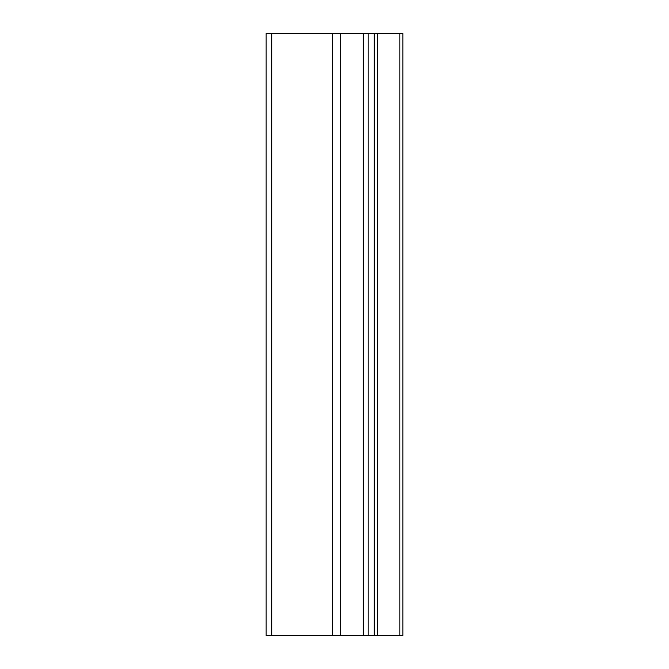 <?xml version="1.0" encoding="UTF-8"?>
<svg xmlns="http://www.w3.org/2000/svg" width="669" height="669" viewBox="0 0 669 669"><rect width="100%" height="100%" fill="white"/><g stroke="black" fill="none" stroke-linecap="round" stroke-linejoin="round"><path stroke-width="1" d="M399.861 33.45L266.128 33.45L266.128 635.55L402.872 635.55L402.872 33.45L399.861 33.45L399.861 635.55M363.292 33.45L363.292 635.55M374.531 33.45L374.531 635.55M377.542 33.45L377.542 635.55M374.255 33.45L374.255 635.55M271.731 33.45L271.731 635.55M332.685 33.45L332.685 635.55M340.688 33.45L340.688 635.55M368.159 33.45L368.159 635.55"/></g></svg>
